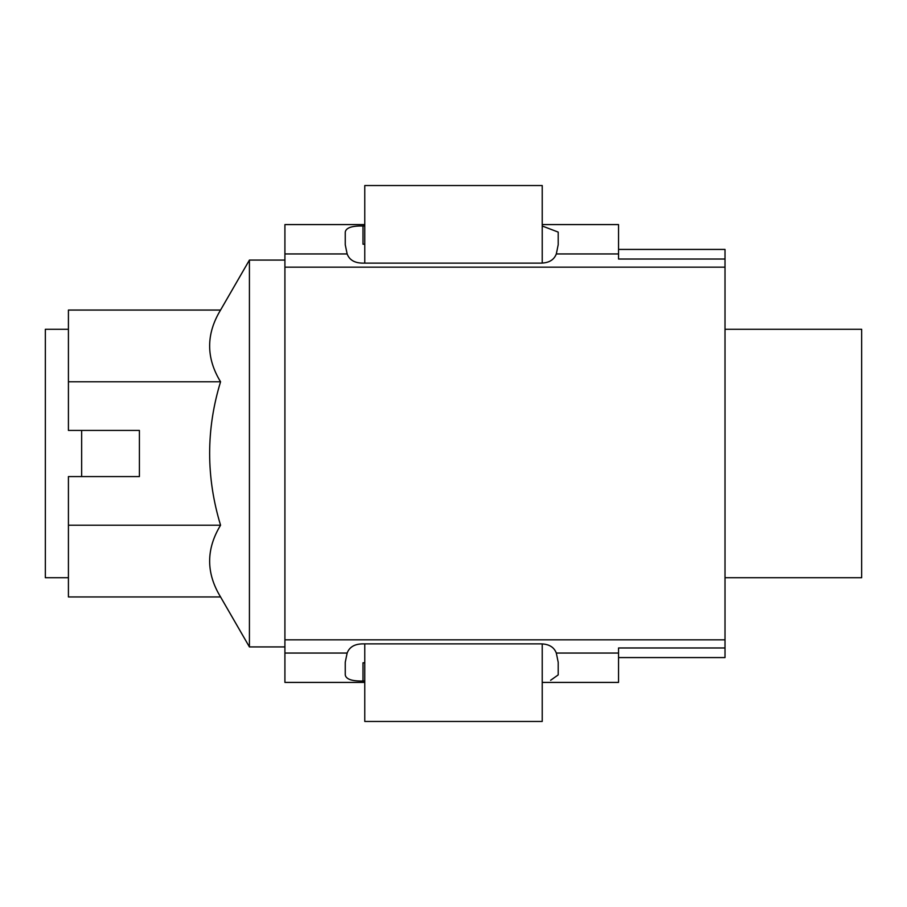 <?xml version="1.0" encoding="UTF-8"?>
<svg xmlns="http://www.w3.org/2000/svg" width="907" height="907" viewBox="0 0 907 907"><rect width="100%" height="100%" fill="white"/><g stroke="black" fill="none" stroke-linecap="round" stroke-linejoin="round"><path stroke-width="1.36" d="M284.911 639.832L725.01 639.832L725.01 657.575L618.54 657.575M284.911 267.168L725.01 267.168L725.01 639.832M364.773 682.415L284.911 682.415L284.911 224.585L364.773 224.585M618.54 249.425L725.01 249.425L725.01 267.168M725.01 647.972L618.54 647.972L618.54 682.415L542.227 682.415M542.227 224.585L618.54 224.585L618.54 259.028L725.01 259.028M364.773 662.79L362.993 662.79L362.993 681.01C351.905 681.248 345.986 679.218 345.25 674.899L345.25 662.269L347.143 653.051C349.433 646.974 354.716 643.913 362.993 643.868L540.459 643.868C548.724 643.902 554.007 646.963 556.308 653.051L558.202 662.269L558.202 674.899L550.606 680.295M542.227 226.002L558.202 232.101L558.202 244.731L556.308 253.949C554.018 260.026 548.735 263.087 540.459 263.132L362.993 263.132C354.728 263.098 349.444 260.037 347.143 253.949L345.25 244.731L345.25 232.101C345.975 227.793 351.893 225.752 362.993 225.99L362.993 244.21L364.773 244.21M362.993 681.01L364.773 681.01M364.773 225.99L362.993 225.99M220.56 310.058L68.422 310.058L68.422 430.428L139.406 430.428L139.406 476.572L68.422 476.572L68.422 596.942L220.56 596.942C206.002 573.088 206.002 549.188 220.56 525.221C206.002 477.195 206.002 429.385 220.56 381.779C206.002 357.936 206.002 334.037 220.56 310.058L249.425 260.071L284.911 260.071M220.56 596.942L249.425 646.929L249.425 260.071M249.425 646.929L284.911 646.929M68.422 525.221L220.56 525.221M68.422 381.779L220.56 381.779M542.227 263.075L542.227 185.538L364.773 185.538L364.773 263.132M364.773 643.868L364.773 721.462L542.227 721.462L542.227 643.925M725.01 329.275L861.65 329.275L861.65 577.725L725.01 577.725M68.422 577.725L45.35 577.725L45.35 329.275L68.422 329.275M81.653 430.428L81.653 476.572M556.308 653.051L618.54 653.051M284.911 653.051L347.143 653.051M347.143 253.949L284.911 253.949M618.54 253.949L556.308 253.949"/></g></svg>
